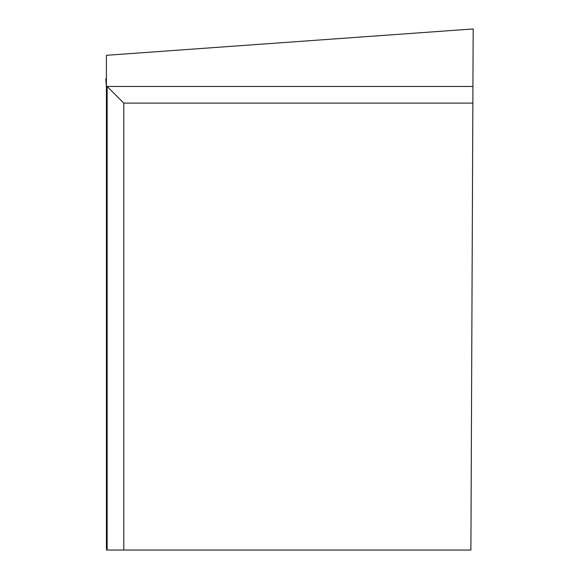 <?xml version="1.0" encoding="UTF-8"?>
<svg xmlns="http://www.w3.org/2000/svg" width="579" height="579" viewBox="0 0 579 579"><rect width="100%" height="100%" fill="white"/><g stroke="black" fill="none" stroke-linecap="round" stroke-linejoin="round"><path stroke-width="0.87" d="M106.406 86.821L105.827 79.062A16.704 2.128 -4.3 0 1 106.406 78.44M123.783 550.05L106.652 550.05L106.406 547.568L106.406 55.302L473.173 28.95L470.901 550.05L123.783 550.05L123.783 103.105L472.848 103.105M107.144 550.05L107.144 86.466L106.406 85.728M472.92 86.466L107.144 86.466L123.783 103.105"/></g></svg>
